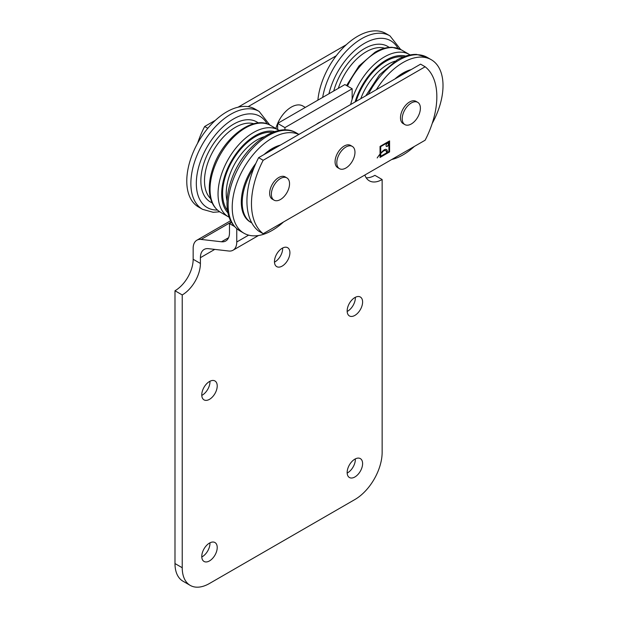 <?xml version="1.0" encoding="UTF-8"?>
<svg xmlns="http://www.w3.org/2000/svg" width="618" height="618" viewBox="0 0 618 618"><rect width="100%" height="100%" fill="white"/><g stroke="black" fill="none" stroke-linecap="round" stroke-linejoin="round"><path stroke-width="0.93" d="M388.104 143.276A1.792 1.035 -60 0 1 388.019 145.284A1.792 1.035 -60 0 1 386.32 146.358M386.041 145.601A1.792 1.035 -60 0 1 386.822 143.801A1.792 1.035 -60 0 1 388.197 143.322A1.792 1.035 -60 0 1 388.197 145.384A1.792 1.035 -60 0 1 386.412 146.42A1.792 1.035 -60 0 1 386.041 145.601M380.734 146.814L380.734 153.233L380.549 146.705L388.73 141.986L380.549 146.705M380.734 153.233A26.18 15.118 -60 0 1 383.075 150.738A5.106 2.951 -60 0 1 385.524 149.371A3.893 2.248 -60 0 1 386.497 149.533A3.893 2.248 -60 0 1 387.301 151.317L386.567 152.121M386.404 149.486A3.893 2.248 -60 0 1 387.123 151.209M387.301 151.317L386.598 152.476A4.094 2.364 120 0 0 385.748 150.707A4.094 2.364 120 0 0 383.106 151.325A19.907 11.495 120 0 0 380.734 153.527L380.734 156.254L388.907 151.534L388.907 142.094M385.655 150.653A4.094 2.364 120 0 0 385.57 150.599A4.094 2.364 120 0 0 382.921 151.217A19.907 11.495 120 0 0 380.549 153.426M380.734 153.527L380.734 156.254M389.587 151.928L380.047 157.435L380.047 154.261A19.907 11.495 120 0 0 377.181 157.976A26.18 15.118 -60 0 1 380.047 154.044L380.047 146.42L389.587 140.912L389.587 151.928L380.047 157.227M389.41 141.012L389.41 151.819M425.138 66.775A69.394 40.062 -60 0 1 425.138 140.216L263.175 233.728A69.394 40.062 -60 0 1 263.175 160.278L425.138 66.775L420.595 64.148L258.633 157.66A69.394 40.062 120 0 0 258.633 231.101L263.175 233.728M263.175 160.278L258.633 157.66M215.443 120.271L204.658 126.497A69.394 40.062 120 0 0 197.582 143.299M346.289 44.728L238.077 107.2M248.112 106.651L336.254 55.767M204.658 126.497L207.802 128.312M284.913 129.934L284.937 127.617L277.644 123.391L277.644 129.525M352.175 88.776L284.937 127.602L352.175 88.776L344.883 84.566L277.644 123.391M231.518 222.418L229.487 223.592L229.487 232.762A17.992 10.39 60 0 1 225.755 240.997A17.992 10.39 60 0 1 221.491 241.777L201.136 239.429A17.992 10.39 -120 0 0 196.864 240.217A17.992 10.39 -120 0 0 193.164 247.609L193.164 259.274A25.701 14.84 -60 0 1 174.987 290.754L174.987 563.554A38.548 22.256 120 0 0 182.974 581.198L190.22 585.385A38.548 22.256 -60 0 1 182.233 567.733L182.233 294.94A25.701 14.84 120 0 0 200.41 263.461L200.41 257.683A17.992 10.39 60 0 1 204.133 249.448A17.992 10.39 60 0 1 208.405 248.66L228.76 251.016A17.992 10.39 -120 0 0 233.025 250.228A17.992 10.39 -120 0 0 236.756 241.993L236.756 228.691M352.152 88.807L352.152 99.266M364.859 175.018A25.701 14.84 120 0 0 369.286 180.796A25.701 14.84 120 0 0 382.14 179.521L382.14 452.322A38.548 22.256 -60 0 1 354.879 499.537L209.494 583.477A38.548 22.256 -60 0 1 190.22 585.385M274.462 261.623A10.923 6.304 120 0 0 276.725 266.628A10.923 6.304 120 0 0 287.648 260.317A10.923 6.304 120 0 0 287.648 247.71A10.923 6.304 120 0 0 279.228 250.63A10.923 6.304 120 0 0 274.462 261.623M347.154 310.939A10.923 6.304 120 0 0 349.417 315.937A10.923 6.304 120 0 0 360.34 309.633A10.923 6.304 120 0 0 360.34 297.019A10.923 6.304 120 0 0 351.92 299.946A10.923 6.304 120 0 0 347.154 310.939M201.769 394.879A10.923 6.304 120 0 0 204.033 399.877A10.923 6.304 120 0 0 214.956 393.566A10.923 6.304 120 0 0 214.956 380.958A10.923 6.304 120 0 0 206.536 383.886A10.923 6.304 120 0 0 201.769 394.879M347.154 472.523A10.923 6.304 120 0 0 349.417 477.521A10.923 6.304 120 0 0 360.34 471.21A10.923 6.304 120 0 0 360.34 458.602A10.923 6.304 120 0 0 351.92 461.53A10.923 6.304 120 0 0 347.154 472.523M201.769 556.455A10.923 6.304 120 0 0 204.033 561.453A10.923 6.304 120 0 0 214.956 555.149A10.923 6.304 120 0 0 214.956 542.534A10.923 6.304 120 0 0 206.536 545.462A10.923 6.304 120 0 0 201.769 556.455M382.14 179.521L374.894 175.342A25.701 14.84 -60 0 1 366.188 177.799M274.477 262.148A10.923 6.304 120 0 0 282.65 247.996M347.169 311.464A10.923 6.304 120 0 0 355.342 297.312M201.785 395.404A10.923 6.304 120 0 0 209.958 381.244M347.169 473.048A10.923 6.304 120 0 0 355.342 458.888M201.785 556.98A10.923 6.304 120 0 0 209.958 542.828M234.446 226.451L229.487 223.592M182.233 294.94L174.987 290.754M287.517 191.549A12.847 7.416 -60 0 1 274.037 200.147A12.847 7.416 -60 0 1 274.037 185.307A12.847 7.416 -60 0 1 286.883 177.891A12.847 7.416 -60 0 1 287.517 191.549M274.037 200.147L272.306 199.15A12.847 7.416 -60 0 1 272.306 184.311A12.847 7.416 -60 0 1 285.161 176.895L286.883 177.891M417.729 102.349L416.007 101.352A12.847 7.416 120 0 0 403.152 108.768A12.847 7.416 120 0 0 403.152 123.608L404.883 124.604A12.847 7.416 120 0 0 409.587 124.766A12.847 7.416 120 0 0 419.328 113.758A12.847 7.416 120 0 0 417.729 102.349A12.847 7.416 120 0 0 404.883 109.765A12.847 7.416 120 0 0 404.883 124.604M352.306 146.412L350.584 145.415A12.847 7.416 120 0 0 340.68 148.861A12.847 7.416 120 0 0 335.072 161.792A12.847 7.416 120 0 0 337.729 167.671L339.46 168.668A12.847 7.416 120 0 0 352.306 161.252A12.847 7.416 120 0 0 352.306 146.412A12.847 7.416 120 0 0 342.403 149.857A12.847 7.416 120 0 0 336.795 162.789A12.847 7.416 120 0 0 339.46 168.668M316.107 124.481A23.129 13.357 -60 0 1 320.958 121.669M275.883 128.505A23.129 13.357 -60 0 1 277.644 123.446M277.675 123.368A23.129 13.357 -60 0 1 302.835 105.979L305.315 107.408M251.781 222.897A43.693 25.222 -60 0 1 251.256 222.604A43.693 25.222 -60 0 1 242.21 202.604A43.693 25.222 -60 0 1 253.998 167.756M269.757 151.232A43.693 25.222 -60 0 1 276.447 147.37M251.256 222.604L250.344 222.078A43.693 25.222 -60 0 1 241.298 202.078A43.693 25.222 -60 0 1 255.86 163.391M264.056 154.523A43.693 25.222 -60 0 1 280.325 145.13M283.507 221.986A56.539 32.646 -60 0 1 243.925 233.21A56.539 32.646 -60 0 1 232.214 207.324A56.539 32.646 -60 0 1 255.867 151.526A56.539 32.646 -60 0 1 298.842 134.446M259.12 111.41A56.539 32.646 -60 0 0 215.551 126.559A56.539 32.646 -60 0 0 190.869 183.453A56.539 32.646 -60 0 0 202.58 209.34L198.486 206.976A56.539 32.646 -60 0 1 186.775 181.097A56.539 32.646 -60 0 1 211.456 124.195A56.539 32.646 -60 0 1 255.033 109.046L259.12 111.41L269.803 125.021M407.293 71.827A43.693 25.222 120 0 0 400.603 75.69M411.171 69.587A43.693 25.222 120 0 0 394.902 78.98M400.649 49.471L389.966 35.867L385.871 33.503A56.539 32.646 120 0 0 344.435 46.489A56.539 32.646 120 0 0 317.884 100.155M391.719 159.514A56.539 32.646 120 0 0 414.354 146.443M432.214 123.415A56.539 32.646 120 0 0 431.31 59.737A56.539 32.646 120 0 0 376.385 89.672M201.136 239.429L231.294 222.016M221.491 241.777L228.575 237.691M236.756 241.993L248.621 235.141M200.41 257.683L214.763 249.394M200.41 263.461L193.164 259.274M182.233 567.733L174.987 563.554M210.614 198.61A43.693 25.222 -60 0 1 204.496 180.835A43.693 25.222 -60 0 1 221.53 139.12A43.693 25.222 -60 0 1 253.851 123.731M220.425 212.229A50.12 28.938 -60 0 1 210.043 189.286A50.12 28.938 -60 0 1 231.92 138.849A50.12 28.938 -60 0 1 270.545 125.423C253.086 114.438 222.634 138.417 213.017 167.903C210.367 175.543 209.139 182.797 209.317 189.641C209.687 200.294 213.388 207.826 220.425 212.229L229.147 217.242M270.545 125.423L278.54 130.035A50.12 28.938 120 0 0 239.915 143.469A50.12 28.938 120 0 0 218.046 193.897A50.12 28.938 120 0 0 228.421 216.841M227.045 201.074A43.693 25.222 -60 0 1 226.219 193.372A43.693 25.222 -60 0 1 264.195 136.725M272.538 132.437A46.257 26.705 120 0 0 232.167 161.136A46.257 26.705 120 0 0 227.494 210.444M227.926 212.831A47.547 27.447 -60 0 1 231.526 160.765A47.547 27.447 -60 0 1 274.817 131.611M243.925 233.21L239.83 230.846A56.539 32.646 -60 0 1 228.119 204.967A56.539 32.646 -60 0 1 252.801 148.065A56.539 32.646 -60 0 1 296.37 132.916L298.927 134.392M212.175 202.866A46.257 26.705 -60 0 1 210.444 148.59A46.257 26.705 -60 0 1 258.309 122.951M217.389 210.035A52.684 30.421 -60 0 1 207.231 146.736A52.684 30.421 -60 0 1 267.13 123.886M360.781 98.679A43.693 25.222 -60 0 1 387.95 64.318A43.693 25.222 -60 0 1 395.072 61.167M403.392 56.887A46.257 26.705 120 0 0 386.126 61.167A46.257 26.705 120 0 0 356.068 101.406M355.08 101.97A47.547 27.447 -60 0 1 386.126 60.116A47.547 27.447 -60 0 1 405.671 56.068M410.089 54.925L409.371 54.484A50.12 28.938 120 0 0 384.311 56.972A50.12 28.938 120 0 0 350.653 104.527M347.501 86.08A50.12 28.938 -60 0 1 376.316 52.352A50.12 28.938 -60 0 1 401.376 49.873L409.371 54.484M384.674 48.189A43.693 25.222 120 0 0 366.235 51.781A43.693 25.222 120 0 0 338.293 88.374M389.966 35.867A56.539 32.646 120 0 0 361.692 38.664A56.539 32.646 120 0 0 322.658 97.405M397.977 48.343A52.684 30.421 120 0 0 364.419 43.384A52.684 30.421 120 0 0 328.938 93.774M389.147 47.401A46.257 26.705 120 0 0 364.419 48.637A46.257 26.705 120 0 0 333.743 91M365.802 95.782L379.522 74.793L397.019 59.985C403.716 56.107 410.236 54.245 416.571 54.407L427.216 57.374A56.539 32.646 120 0 0 398.95 60.178A56.539 32.646 120 0 0 368.336 94.322M233.025 250.228L258.494 235.52M196.864 240.217L230.614 220.734M278.54 130.035L279.243 130.468M239.83 230.846C231.68 225.709 227.409 217.08 227.015 204.983C226.814 197.258 228.204 189.108 231.171 180.526C242.017 147.47 276.076 120.371 296.37 132.916M202.58 209.34L213.225 212.306L219.707 211.789M401.376 49.873L392.183 47.316C386.675 47.169 380.951 48.807 375.033 52.229L358.965 65.979L346.574 85.547M427.216 57.374L431.31 59.737"/></g></svg>
